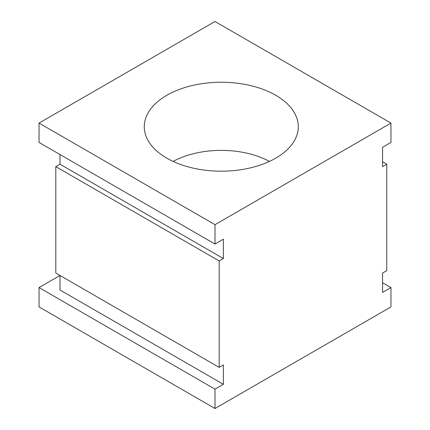 <?xml version="1.0" encoding="UTF-8"?>
<svg xmlns="http://www.w3.org/2000/svg" width="430" height="430" viewBox="0 0 430 430"><rect width="100%" height="100%" fill="white"/><g stroke="black" fill="none" stroke-linecap="round" stroke-linejoin="round"><path stroke-width="0.64" d="M275.748 95.272A77.024 44.467 0 0 0 189.619 86.177A77.024 44.467 0 0 0 144.41 129.468A77.024 44.467 0 0 0 166.824 158.159A77.024 44.467 0 0 0 248.545 168.307A77.024 44.467 0 0 0 298.157 129.468A77.024 44.467 0 0 0 275.748 95.272M59.99 154.531L59.99 164.206L223.38 258.537L219.187 260.956L219.187 367.381L223.38 364.962L223.38 384.312L215 389.15L215 408.5L390.956 306.912L390.956 287.562L382.576 282.725M59.99 164.206L55.803 166.625L219.187 260.956M390.956 123.087L215 21.5L39.044 123.087L215 224.675L390.956 123.087L390.956 142.438L382.576 147.275L382.576 166.625L386.763 164.206L386.763 270.631L382.576 273.05L382.576 292.4L390.956 287.562M223.38 384.312L59.99 289.981L59.99 275.469L39.044 287.562L215 389.15M39.044 287.562L39.044 306.912L215 408.5M215 224.675L215 244.025L223.38 239.188L223.38 258.537M55.803 166.625L55.803 273.05L219.187 367.381M386.763 164.206L382.576 161.787M39.044 123.087L39.044 142.438L215 244.025M173.129 161.422A70.149 40.501 180 0 1 269.438 161.422"/></g></svg>

